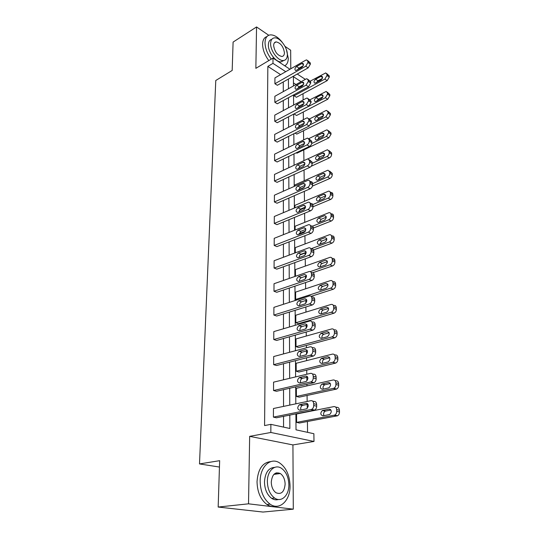<?xml version="1.0" encoding="UTF-8"?>
<svg xmlns="http://www.w3.org/2000/svg" width="539" height="539" viewBox="0 0 539 539"><rect width="100%" height="100%" fill="white"/><g stroke="black" fill="none" stroke-linecap="round" stroke-linejoin="round"><path stroke-width="0.81" d="M276.419 472.811L277.342 473.909M290.777 68.783L290.669 50.228L284.976 46.341M268.752 35.271L256.551 26.95L255.857 68.345L273.01 58.077L289.969 69.248M218.167 507.051L248.519 503.824L293.297 509.166L263.005 512.05L218.167 507.051L219.656 460.683L199.504 463.924L215.775 80.5L232.181 70.447L233.097 42.082L256.551 26.95M307.567 432.345L307.425 421.518M307.25 408.38L307.196 404.412M307.156 401.461L307.075 395.471M306.947 385.897L306.927 384.354M306.88 380.965L306.832 377.307M306.792 374.241L306.731 370.125M306.61 360.638L306.57 357.822M306.523 354.325L306.475 350.977M306.435 347.796L306.401 345.459M306.28 336.046L306.226 332.037M306.172 328.446L306.132 325.374M306.091 322.1L306.078 321.439M305.957 312.108L305.889 306.961M305.835 303.289L305.802 300.486M305.781 299.233L305.775 298.862M305.64 288.789L305.559 282.577M305.505 278.818L305.472 276.278M305.337 266.071L305.242 258.841M305.189 255.008L305.162 253.04M305.04 243.931L304.933 235.745M304.879 231.837L304.872 231.379M304.751 222.351L304.629 213.249M304.468 201.296L304.333 191.338M304.191 180.76L304.05 169.994M303.922 160.642L303.78 149.903M303.646 139.911L303.518 130.728M303.369 119.698L303.268 112.004M303.107 99.984L303.026 93.712M295.898 413.925L296.012 429.826L313.873 433.713L314.001 441.448L270.841 432.473L270.881 424.355L289.861 428.485L289.807 415.131M293.297 509.166L292.926 444.924L314.001 441.448M199.504 463.924L219.447 467.05M312.384 373.904L313.408 374.207C315.019 374.032 315.921 374.976 316.123 377.031L316.157 378.762C316.09 380.615 315.376 381.922 314.021 382.683L276.467 391.287L273.536 390.526L273.569 382.158L310.504 373.359C312.115 373.177 313.024 374.12 313.22 376.188L313.247 377.927C313.179 379.779 312.458 381.093 311.104 381.861L273.536 390.526M311.825 321.796L312.519 322.046C314.082 321.79 314.965 322.625 315.16 324.559L315.187 326.196C315.093 328.103 314.311 329.423 312.856 330.144L276.615 340.439L273.765 339.523L273.799 331.606L309.696 321.035C311.259 320.772 312.142 321.608 312.33 323.548L312.357 325.192C312.263 327.106 311.481 328.426 310.019 329.154L273.765 339.523M311.165 272.451L311.791 272.714C313.253 272.451 314.075 273.206 314.244 274.971L314.271 276.514C314.156 278.447 313.334 279.768 311.811 280.469L276.756 292.279L273.98 291.235L274.014 283.73L309.042 271.562C310.504 271.299 311.32 272.047 311.495 273.819L311.522 275.368C311.394 277.309 310.572 278.629 309.056 279.337L273.98 291.235M310.437 225.585L311.239 225.969C312.532 225.807 313.247 226.495 313.381 228.037L313.408 229.499C313.287 231.339 312.492 232.632 311.016 233.387L276.884 246.613L274.183 245.44L274.216 238.319L308.564 224.689C309.851 224.52 310.565 225.214 310.7 226.757L310.72 228.226C310.605 230.065 309.804 231.366 308.321 232.127L274.183 245.44M309.73 181.131L310.707 181.656C311.838 181.576 312.458 182.209 312.559 183.55L312.586 184.938C312.472 186.689 311.697 187.963 310.255 188.765L277.012 203.237L274.378 201.957L274.412 195.192L308.099 180.262C309.231 180.181 309.844 180.808 309.945 182.155L309.965 183.55C309.851 185.308 309.076 186.588 307.634 187.39L274.378 201.957M309.042 138.921L311.778 141.326L311.805 142.646C311.69 144.317 310.936 145.57 309.534 146.406L277.134 161.99L274.567 160.615L274.594 154.174L306.873 138.328L307.641 138.099L309.231 139.83L309.251 141.157C309.137 142.828 308.382 144.088 306.981 144.93L274.567 160.615M308.389 98.792L311.043 101.191L311.064 102.444L308.847 106.149L277.248 122.717L274.742 121.255L274.769 115.124L306.26 98.3L307.19 98.031L308.551 99.607L308.571 100.867L306.354 104.579L274.742 121.255M307.756 60.597L310.336 62.996L310.356 64.195L308.2 67.84L277.356 85.283L274.91 83.747L274.937 77.899L305.667 60.213L306.738 59.896L307.904 61.338L307.924 62.537L305.761 66.189L274.91 83.747M283.561 427.117L283.554 416.371M283.541 406.399L283.527 389.677M283.521 379.786L283.507 363.724M283.501 353.921L283.487 338.485M283.474 328.756L283.46 313.927M283.453 304.279L283.44 290.029M283.433 280.455L283.42 266.758M283.413 257.258L283.406 244.086M283.393 234.667L283.386 222.001M283.373 212.656L283.366 200.474M283.359 191.204L283.346 179.48M283.339 170.29L283.332 159.012M283.319 149.889L283.312 139.042M283.305 129.993L283.298 119.55M283.285 110.576L283.278 100.523M283.271 91.617L283.265 81.941M280.61 74.631L267.849 66.405L264.575 425.567L270.881 424.355M308.072 79.462L310.686 81.861L310.707 83.087L308.524 86.759L277.302 103.778L274.829 102.275L274.856 96.292L305.963 79.024L306.967 78.728L308.227 80.237L308.247 81.463L306.058 85.149L274.829 102.275M308.712 118.607L311.407 121.005L311.427 122.292L309.191 126.025L277.194 142.114L274.654 140.699L274.681 134.413L306.563 118.061L307.412 117.812L308.887 119.469L308.908 120.756L306.664 124.502L274.654 140.699M309.386 159.76L312.162 162.165L312.189 163.519C312.074 165.23 311.313 166.497 309.891 167.312L277.073 182.357L274.472 181.03L274.506 174.427L307.196 159.106L307.87 158.911L309.581 160.723L309.608 162.077C309.494 163.795 308.719 165.062 307.304 165.884L274.472 181.03M310.08 203.068L310.969 203.52C312.182 203.398 312.849 204.059 312.964 205.5L312.991 206.929C312.876 208.721 312.088 210.008 310.626 210.783L276.952 224.648L274.284 223.422L274.317 216.483L308.328 202.179C309.541 202.058 310.201 202.718 310.316 204.16L310.343 205.595C310.221 207.394 309.433 208.681 307.971 209.462L274.284 223.422M310.801 248.701L311.508 249.025C312.889 248.816 313.651 249.537 313.806 251.187L313.833 252.69C313.718 254.576 312.91 255.877 311.407 256.604L276.824 269.15L274.082 268.038L274.115 260.728L308.8 247.805C310.174 247.596 310.942 248.311 311.091 249.968L311.118 251.477C310.996 253.364 310.181 254.677 308.685 255.412L274.082 268.038M311.529 296.834L312.094 297.056C313.637 296.753 314.507 297.541 314.695 299.414L314.722 301.005C314.614 302.952 313.799 304.272 312.297 304.973L276.682 316.036L273.873 315.052L273.906 307.351L309.312 295.972C310.855 295.668 311.717 296.457 311.906 298.337L311.933 299.933C311.818 301.88 311.003 303.201 309.494 303.908L273.873 315.052M312.115 347.48L312.957 347.756C314.547 347.534 315.436 348.423 315.638 350.417L315.665 352.102C315.584 353.982 314.837 355.295 313.428 356.036L276.541 365.509L273.65 364.674L273.684 356.535L310.093 346.82C311.683 346.597 312.573 347.487 312.768 349.488L312.795 351.179C312.714 353.065 311.966 354.379 310.558 355.134L273.65 364.674M312.64 401.117L313.866 401.434C315.504 401.306 316.427 402.303 316.629 404.432L316.662 406.217C316.602 408.036 315.928 409.337 314.628 410.118L276.386 417.792L273.414 417.112L273.455 408.508L310.929 400.672C312.559 400.544 313.482 401.548 313.685 403.677L313.711 405.469C313.651 407.295 312.97 408.602 311.67 409.384L273.414 417.112M267.849 66.405L272.977 63.366L273.01 58.077M292.926 444.924L249.658 436.347L248.519 503.824M249.658 436.347L270.841 432.473M297.245 74.032L305.343 79.368M285.737 71.68L272.977 63.366M289.76 405.099L289.692 388.275M289.652 378.324L289.584 362.168M289.544 352.304L289.477 336.787M289.436 327.005L289.376 312.094M289.335 302.392L289.275 288.062M289.234 278.441L289.18 264.669M289.14 255.122L289.079 241.883M289.045 232.424L288.992 219.69M288.951 210.304L288.897 198.062M288.864 188.751L288.81 176.974M288.776 167.744L288.729 156.418M288.688 147.255L288.641 136.36M288.608 127.271L288.56 116.788M288.527 107.773L288.48 97.687M288.446 88.746L288.405 79.038M301.119 81.712L293.405 76.679L293.472 85.957M293.539 94.925L293.614 105.058M293.681 114.1L293.762 124.63M293.829 133.753L293.91 144.695M293.977 153.891L294.058 165.264M294.126 174.542L294.213 186.366M294.287 195.718L294.375 208.014M294.442 217.446L294.537 230.234M294.611 239.747L294.705 253.047M294.779 262.634L294.88 276.48M294.954 286.148L295.055 300.553M295.129 310.302L295.244 325.293M295.311 335.13L295.433 350.734M295.5 360.658L295.621 376.902M295.695 386.908L295.823 403.832M296.005 84.549L293.452 82.905M296.618 422.381L296.558 413.992L333.877 406.601C335.507 406.487 336.437 407.471 336.666 409.552L339.442 410.26L339.496 411.998C339.455 413.77 338.795 415.03 337.508 415.785L299.428 423.021L296.618 422.381L334.719 415.097C336.006 414.336 336.673 413.069 336.713 411.291L336.666 409.552M296.416 396.455L296.356 388.289L333.142 379.982C334.753 379.82 335.662 380.75 335.885 382.764L338.627 383.559L338.681 385.25C338.633 387.049 337.933 388.316 336.592 389.057L299.192 397.169L296.416 396.455L333.843 388.275C335.184 387.541 335.885 386.268 335.938 384.455L335.885 382.764M296.221 371.223L296.16 363.279L332.428 354.103C334.012 353.901 334.914 354.777 335.13 356.73L337.838 357.606L337.886 359.243C337.825 361.076 337.097 362.349 335.703 363.07L298.963 372.018L296.221 371.223L332.987 362.208C334.382 361.494 335.117 360.214 335.177 358.374L335.13 356.73M296.032 346.658L295.972 338.923L331.734 328.931C333.297 328.689 334.18 329.511 334.396 331.411L337.07 332.361L337.118 333.958C337.043 335.824 336.282 337.104 334.834 337.791L298.734 347.527L296.032 346.658L332.152 336.862C333.601 336.168 334.369 334.881 334.443 333.014L334.396 331.411M295.85 322.74L295.79 315.207L331.061 304.441C332.597 304.164 333.473 304.939 333.681 306.779L336.323 307.803L336.37 309.359C336.282 311.252 335.487 312.532 333.985 313.206L298.512 323.676L295.85 322.74L331.337 312.202C332.839 311.529 333.634 310.242 333.729 308.342L333.681 306.779M332.987 282.813L333.035 284.329C332.934 286.222 332.125 287.503 330.616 288.176L295.668 299.441L295.615 292.104L330.515 280.576C331.97 280.334 332.799 281.082 332.987 282.813L335.595 283.905L335.642 285.414C335.541 287.3 334.739 288.581 333.23 289.254L311.131 296.329M295.668 299.441L296.969 299.94M295.487 276.264L295.439 269.588L329.996 257.339C331.37 257.143 332.145 257.858 332.314 259.481L334.887 260.633L334.928 262.109C334.834 263.948 334.039 265.215 332.55 265.916L312.863 272.7M295.311 252.825L295.271 247.63L329.491 234.701C330.784 234.559 331.505 235.247 331.653 236.756L334.193 237.968L334.241 239.404C334.14 241.202 333.358 242.462 331.889 243.183L313.53 249.955M295.129 229.998L295.102 226.225L328.999 212.656C330.205 212.548 330.879 213.208 331.013 214.623L333.52 215.89L333.567 217.291C333.473 219.043 332.698 220.296 331.249 221.037L313.381 228.044L310.7 226.757M294.961 207.771L294.941 205.346L328.514 191.163C329.646 191.102 330.266 191.729 330.387 193.05L332.866 194.37L332.907 195.738C332.812 197.449 332.051 198.689 330.623 199.45L312.984 206.767M294.793 186.11L294.786 184.965L327.368 170.405L328.035 170.216L329.774 172.022L332.226 173.39L332.267 174.724C332.172 176.401 331.424 177.627 330.009 178.409L312.418 186.103M296.255 152.793L296.942 153.184L328.83 137.869L331.034 134.238L330.993 132.971L328.419 130.66M295.076 133.126L296.767 134.11L328.264 118.337L330.441 114.733L330.4 113.5L327.86 111.189M310.161 99.681L326.203 91.435L327.483 92.944L327.517 94.15L325.361 97.734L294.233 113.81M294.233 114.052L296.598 115.481L327.712 99.264L329.861 95.693L329.821 94.487L327.314 92.176M310.491 81.005L325.758 72.906L326.944 74.342L326.978 75.521L324.849 79.078L294.092 95.814L294.085 94.628M294.092 95.814L296.43 97.283L327.173 80.648L329.295 77.104L329.262 75.925L326.789 73.607M301.759 63.541L302.595 63.292C303.989 64.161 303.726 65.515 301.806 67.355L295.803 70.562C294.409 69.706 294.665 68.359 296.571 66.519L301.759 63.541L303.511 64.727M297.609 69.753L299.004 68.143L303.221 65.731M298.168 87.783L303.302 84.96M322.389 78.364L317.956 80.783L316.481 82.561M320.799 76.397L315.632 79.24C313.745 81.012 313.503 82.332 314.911 83.201L320.894 80.156C322.8 78.377 323.05 77.05 321.642 76.174L320.799 76.397L322.578 77.596M284.693 65.771C287.044 64.579 288.237 62.066 288.271 58.225L286.384 49.575M282.308 42.392C278.265 37.258 274.27 34.759 270.315 34.88C266.973 35.365 265.215 37.946 265.026 42.642C265.154 48.2 267.243 53.691 271.285 59.108M266.946 36.578C264.184 37.46 262.729 39.987 262.587 44.158C262.709 49.709 264.784 55.18 268.826 60.577M283.844 60.462L281.095 61.85C275.901 62.504 268.038 52.115 268.361 44.878C268.469 41.685 269.615 39.832 271.797 39.32M287.348 54.762C287.577 47.479 279.694 37.076 274.439 37.871C272.013 38.202 270.74 40.075 270.618 43.484C270.308 50.733 278.171 61.163 283.359 60.516C285.939 60.233 287.267 58.313 287.348 54.762M273.644 45.525C274.614 51.731 277.356 55.382 281.87 56.48C283.514 56.292 284.363 55.066 284.424 52.788C283.426 46.563 280.657 42.931 276.123 41.887C274.54 42.096 273.718 43.309 273.644 45.525M290.043 485.646C289.598 475.041 286.081 467.441 279.478 462.839C270.625 456.991 260.067 466.518 260.155 481.239C260.425 491.608 263.726 499.242 270.059 504.14C279.579 511.046 290.474 500.381 290.043 485.646M270.74 461.606C262.533 462.482 257.965 469.159 257.036 481.644C257.285 491.979 260.573 499.586 266.906 504.464C269.871 506.424 272.855 507.01 275.867 506.236M278.414 499.485C276.163 500.192 273.913 499.815 271.669 498.359C267.081 494.863 264.683 489.365 264.474 481.873C265.154 472.595 268.557 467.758 274.688 467.374M288.87 484.696C288.56 477.062 286.041 471.564 281.311 468.209C274.87 463.884 267.25 470.87 267.364 481.502C267.587 489.014 269.992 494.526 274.58 498.036C281.371 502.914 289.167 495.334 288.87 484.696M271.272 482.082C271.427 486.939 272.99 490.49 275.961 492.734C281.27 494.836 284.322 491.972 285.131 484.143C284.936 479.232 283.325 475.688 280.293 473.511C275.146 471.517 272.134 474.374 271.272 482.082M276.339 474.05L275.402 473.202M235.253 508.957L241.93 509.699M302.002 82.326L302.783 82.096C304.265 82.972 304.023 84.353 302.049 86.24L296.032 89.353C294.557 88.49 294.793 87.116 296.746 85.236L302.002 82.326L303.787 83.491M297.717 88.618L299.212 86.819L303.565 84.421M302.244 101.575L302.972 101.359C304.555 102.242 304.326 103.65 302.298 105.583L296.275 108.608C294.705 107.739 294.921 106.345 296.928 104.411L302.244 101.575L304.063 102.713M297.845 107.941L299.421 105.954L303.902 103.582M322.935 96.771L318.381 99.169L316.831 101.116M321.264 94.884L316.036 97.653C314.096 99.472 313.873 100.82 315.362 101.696L321.359 98.731C323.319 96.912 323.548 95.558 322.053 94.675L321.264 94.884L323.07 96.063M309.373 119.011L325.718 110.67L326.647 110.414L328.035 111.991L328.069 113.23L325.893 116.842L310.794 124.448M323.474 115.629L318.812 117.987L317.195 120.103M321.736 113.817L316.44 116.518C314.446 118.385 314.244 119.752 315.834 120.635L321.837 117.758C323.845 115.892 324.054 114.511 322.463 113.621L321.736 113.817L323.568 114.969M302.5 121.309L303.167 121.107C304.845 121.989 304.636 123.424 302.554 125.412L296.524 128.343C294.853 127.473 295.055 126.045 297.117 124.058L302.5 121.309L304.34 122.414M297.986 127.73L299.637 125.567L304.232 123.229M308.86 138.611L326.257 130.094L327.106 129.859L328.601 131.509L328.635 132.776L326.432 136.421L311.704 143.536M324.02 134.952L319.256 137.263L317.586 139.547M322.221 133.214L316.858 135.835C314.81 137.755 314.635 139.15 316.312 140.032L322.322 137.25C324.39 135.329 324.579 133.928 322.888 133.032L322.221 133.214L324.08 134.332M302.763 141.535L303.356 141.359C305.141 142.242 304.959 143.704 302.817 145.746L296.78 148.569C295.015 147.699 295.183 146.244 297.306 144.203L302.763 141.535L304.616 142.606M298.141 148.016L299.859 145.665L304.555 143.381M311.185 166.255L329.417 157.887C330.805 157.092 331.552 155.872 331.647 154.228L331.606 152.935L328.985 150.617M307.749 158.924L326.802 149.997L327.571 149.788L329.181 151.513L329.221 152.813C329.12 154.457 328.379 155.683 326.984 156.485L312.189 163.317M324.572 154.76L319.715 157.011L317.997 159.456M322.72 153.089L317.289 155.623C315.187 157.597 315.025 159.025 316.811 159.901L322.827 157.226C324.943 155.252 325.111 153.817 323.312 152.921L322.72 153.089L324.593 154.167M303.026 162.279L303.551 162.124C305.438 163.007 305.283 164.496 303.086 166.605L297.056 169.313C295.177 168.444 295.325 166.962 297.501 164.86L303.026 162.279L304.899 163.317M298.316 168.808L300.088 166.275L304.879 164.051M329.774 172.022L329.814 173.356C329.72 175.034 328.965 176.266 327.55 177.055L312.559 183.644M304.313 187.276L298.559 189.802M325.125 175.06L320.186 177.25L318.421 179.864M329.565 171.072L332.226 173.39M323.232 173.457L317.727 175.909C315.571 177.937 315.436 179.393 317.33 180.269L323.339 177.695C325.516 175.667 325.657 174.205 323.75 173.309L323.232 173.457L325.111 174.495M303.302 183.57L303.747 183.435C305.748 184.311 305.62 185.834 303.363 188.003L297.333 190.597C295.345 189.728 295.466 188.219 297.703 186.056L303.302 183.57L305.175 184.554M298.505 190.132L300.324 187.417L305.202 185.261M330.387 193.05L330.427 194.417C330.326 196.135 329.565 197.382 328.13 198.143L312.788 204.55M305.438 207.616L299.34 210.163M325.684 195.879L320.665 197.995L318.866 200.777M330.158 192.046L330.993 192.49C332.125 192.423 332.745 193.05 332.866 194.37M323.75 194.336L318.178 196.701C315.962 198.79 315.854 200.272 317.855 201.148L323.858 198.689C326.102 196.594 326.21 195.105 324.195 194.215L323.75 194.336L325.637 195.334M303.585 205.413L303.942 205.298C306.064 206.174 305.963 207.731 303.639 209.961L297.622 212.433C295.513 211.571 295.615 210.028 297.912 207.798L303.585 205.413L305.451 206.349M298.714 212.016L300.56 209.105L305.519 207.03M299.017 233.677L305.35 231.191M331.013 214.623L331.054 216.024C330.953 217.783 330.178 219.036 328.729 219.784L312.526 226.178M326.243 217.237L321.156 219.265L319.337 222.223M330.757 213.545L331.505 213.922C332.718 213.821 333.385 214.482 333.52 215.89M324.289 215.755L318.637 218.019C316.366 220.175 316.285 221.684 318.408 222.56L324.397 220.222C326.701 218.059 326.782 216.537 324.646 215.654L326.169 216.698M303.875 227.835L304.144 227.754C306.388 228.624 306.32 230.207 303.935 232.511L297.926 234.842C295.695 233.993 295.763 232.417 298.121 230.119L303.875 227.835L305.728 228.718M298.929 234.472L300.809 231.366L305.835 229.385M300.088 254.913L306.159 252.67M331.653 236.756L331.694 238.198C331.593 239.996 330.811 241.263 329.342 241.984L310.996 248.796M305.323 250.898L304.892 251.059M326.816 239.148L321.662 241.081L319.822 244.221M331.377 235.604L332.031 235.92C333.324 235.779 334.045 236.459 334.193 237.968M324.835 237.733L319.115 239.889C316.777 242.112 316.73 243.655 318.967 244.517L324.95 242.307C327.314 240.084 327.362 238.528 325.105 237.652L326.708 238.615M304.171 250.871L304.346 250.817C306.718 251.673 306.678 253.296 304.232 255.675L298.235 257.864C295.884 257.015 295.918 255.405 298.343 253.034L304.171 250.871L305.997 251.679M299.165 257.527C299.179 255.964 299.812 254.866 301.058 254.226L306.152 252.346M304.474 274.533L304.548 274.506C307.055 275.355 307.048 277.012 304.535 279.465L298.552 281.506C296.079 280.664 296.079 279.027 298.566 276.581L304.474 274.533L306.267 275.274M299.421 281.21C299.354 279.546 299.987 278.373 301.321 277.706L306.462 275.934M304.784 298.855C307.385 299.684 307.425 301.375 304.892 303.908L298.842 305.815C296.282 304.953 296.261 303.275 298.768 300.775L304.784 298.855L306.523 299.522M299.697 305.546C299.529 303.787 300.156 302.554 301.564 301.833L306.772 300.176M298.768 300.775L301.564 301.833L298.795 300.769M305.108 323.858C307.715 324.721 307.782 326.445 305.323 329.026L299.078 330.825C296.511 329.929 296.457 328.217 298.909 325.677L305.108 323.858L306.772 324.444M299.987 330.562C299.711 328.77 300.297 327.469 301.739 326.661L307.082 325.105M305.438 349.575C308.052 350.471 308.16 352.23 305.761 354.851L299.32 356.542C296.753 355.612 296.659 353.86 299.044 351.287L305.438 349.575L307.014 350.08M300.297 356.292C299.906 354.46 300.445 353.092 301.914 352.189L307.385 350.734M305.781 376.033C308.396 376.97 308.537 378.769 306.213 381.43L299.576 383.007C296.996 382.036 296.874 380.244 299.192 377.63L305.781 376.033L307.243 376.458M300.641 382.757C300.115 380.891 300.6 379.456 302.103 378.452L307.681 377.105M332.314 259.481L332.354 260.957C332.253 262.803 331.458 264.076 329.969 264.777L310.282 271.609M327.389 261.631L322.174 263.463C320.887 264.11 320.274 265.222 320.334 266.792M332.004 258.242L332.563 258.491C333.944 258.302 334.712 259.016 334.887 260.633M325.401 260.283L319.6 262.331C317.202 264.629 317.188 266.199 319.546 267.054L325.522 264.986C327.941 262.682 327.961 261.098 325.576 260.229L327.24 261.098M327.968 284.72L322.706 286.438C321.338 287.119 320.725 288.291 320.873 289.955M332.644 281.473L333.115 281.668C334.578 281.432 335.399 282.173 335.595 283.905M325.98 283.433L320.099 285.374C317.639 287.738 317.66 289.342 320.146 290.191L326.102 288.264C328.581 285.886 328.568 284.269 326.061 283.413L327.779 284.181M328.554 308.429L323.232 310.033C321.79 310.76 321.19 311.993 321.433 313.745M333.284 305.31L333.695 305.472C335.231 305.189 336.107 305.97 336.323 307.803M326.573 307.21L320.584 309.029C318.104 311.448 318.145 313.092 320.712 313.954L326.742 312.155C329.241 309.703 329.181 308.052 326.573 307.21L328.318 307.884M329.14 332.785L323.69 334.295C322.221 335.103 321.662 336.397 322.019 338.175M333.87 329.693L334.409 329.888C335.965 329.646 336.855 330.468 337.07 332.361M327.186 331.64L321.015 333.358C318.596 335.817 318.67 337.495 321.244 338.391L327.463 336.686C329.888 334.193 329.801 332.509 327.186 331.64L328.857 332.226M329.733 357.808L324.168 359.217C322.672 360.119 322.16 361.48 322.632 363.286M334.449 354.756L335.137 354.985C336.72 354.783 337.616 355.652 337.838 357.606M327.813 356.744L321.453 358.361C319.095 360.861 319.209 362.572 321.79 363.495L328.197 361.898C330.562 359.365 330.434 357.647 327.813 356.744L329.396 357.249M330.333 383.539L324.653 384.839C323.137 385.843 322.679 387.265 323.279 389.104M335.022 380.534L335.885 380.783C337.488 380.628 338.404 381.551 338.627 383.559M328.46 382.555L321.904 384.064C319.62 386.598 319.762 388.349 322.349 389.306L328.952 387.824C331.242 385.244 331.081 383.492 328.46 382.555L329.929 382.98M306.132 403.273C308.746 404.25 308.928 406.089 306.671 408.798L299.832 410.24C297.252 409.236 297.09 407.403 299.347 404.742L306.132 403.273L307.466 403.61M300.998 410.004C300.338 408.104 300.769 406.595 302.298 405.476L307.971 404.25M330.933 410.004L325.158 411.183C323.622 412.295 323.218 413.784 323.952 415.657M335.595 407.046L336.653 407.322C338.283 407.208 339.213 408.191 339.442 410.26M329.127 409.108L322.369 410.489C320.153 413.069 320.334 414.855 322.922 415.852L329.727 414.491C331.95 411.87 331.748 410.071 329.127 409.108L330.461 409.445M308.2 67.84L305.761 66.189M310.336 62.996L307.904 61.338M310.356 64.195L307.924 62.537M296.571 66.519L299.004 68.143M324.849 79.078L327.173 80.648M326.978 75.521L329.295 77.104M326.944 74.342L329.262 75.925M317.956 80.783L315.632 79.24M308.524 86.759L306.058 85.149M310.686 81.861L308.227 80.237M310.707 83.087L308.247 81.463M296.746 85.236L299.212 86.819M308.847 106.149L306.354 104.579M311.043 101.191L308.551 99.607M311.064 102.444L308.571 100.867M296.928 104.411L299.421 105.954M325.361 97.734L327.712 99.264M327.517 94.15L329.861 95.693M327.483 92.944L329.821 94.487M318.381 99.169L316.036 97.653M325.893 116.842L328.264 118.337M328.069 113.23L330.441 114.733M328.035 111.991L330.4 113.5M318.812 117.987L316.44 116.518M309.191 126.025L306.664 124.502M311.407 121.005L308.887 119.469M311.427 122.292L308.908 120.756M297.117 124.058L299.637 125.567M326.432 136.421L328.83 137.869M328.635 132.776L331.034 134.238M328.601 131.509L330.993 132.971M319.256 137.263L316.858 135.835M309.534 146.406L306.981 144.93M311.778 141.326L309.231 139.83M311.805 142.646L309.251 141.157M297.306 144.203L299.859 145.665M326.984 156.485L329.417 157.887M329.221 152.813L331.647 154.228M329.181 151.513L331.606 152.935M319.715 157.011L317.289 155.623M309.891 167.312L307.304 165.884M312.162 162.165L309.581 160.723M312.189 163.519L309.608 162.077M297.501 164.86L300.088 166.275M327.55 177.055L330.009 178.409M329.814 173.356L332.267 174.724M320.186 177.25L317.727 175.909M310.255 188.765L307.634 187.39M312.559 183.55L309.945 182.155M312.586 184.938L309.965 183.55M297.703 186.056L300.324 187.417M328.13 198.143L330.623 199.45M330.427 194.417L332.907 195.738M320.665 197.995L318.178 196.701M310.626 210.783L307.971 209.462M312.964 205.5L310.316 204.16M312.991 206.929L310.343 205.595M297.912 207.798L300.56 209.105M328.729 219.784L331.249 221.037M331.054 216.024L333.567 217.291M321.156 219.265L318.637 218.019M311.016 233.387L308.321 232.127M313.408 229.499L310.72 228.226M298.121 230.119L300.809 231.366M329.342 241.984L331.889 243.183M331.694 238.198L334.241 239.404M321.662 241.081L319.115 239.889M311.407 256.604L308.685 255.412M313.806 251.187L311.091 249.968M313.833 252.69L311.118 251.477M298.343 253.034L301.058 254.226M311.811 280.469L309.056 279.337M314.244 274.971L311.495 273.819M314.271 276.514L311.522 275.368M298.566 276.581L301.321 277.706M312.229 304.993L309.433 303.929M314.695 299.414L311.906 298.337M314.722 301.005L311.933 299.933M312.66 330.212L309.824 329.221M315.16 324.559L312.33 323.548M315.187 326.196L312.357 325.192M299.03 325.637L301.86 326.621M313.098 356.151L310.228 355.241M315.638 350.417L312.768 349.488M315.665 352.102L312.795 351.179M299.273 351.206L302.143 352.115M313.557 382.845L310.639 382.023M316.123 377.031L313.22 376.188M316.157 378.762L313.247 377.927M299.522 377.516L302.433 378.344M329.969 264.777L332.55 265.916M332.354 260.957L334.928 262.109M322.174 263.463L319.6 262.331M330.616 288.176L333.23 289.254M333.035 284.329L335.642 285.414M322.706 286.438L320.099 285.374M331.276 312.222L333.924 313.226M333.729 308.342L336.37 309.359M323.252 310.026L320.611 309.022M331.957 336.922L334.638 337.859M334.443 333.014L337.118 333.958M323.811 334.254L321.136 333.324M332.657 362.316L335.373 363.171M335.177 358.374L337.886 359.243M324.39 359.149L321.675 358.287M333.378 388.43L336.127 389.205M335.938 384.455L338.681 385.25M324.977 384.731L322.228 383.957M314.021 410.327L311.064 409.6M316.629 404.432L313.685 403.677M316.662 406.217L313.711 405.469M299.778 404.594L302.729 405.328M334.119 415.299L336.909 415.987M336.713 411.291L339.496 411.998M325.59 411.041L322.8 410.347M302.595 63.292L303.41 63.845M322.457 76.727L321.642 76.174M274.25 43.039L276.123 41.887M281.095 61.85L283.359 60.516M273.873 474.381L280.293 473.511M271.669 498.359L274.58 498.036M270.059 504.14L266.906 504.464M302.783 82.096L303.666 82.669M302.972 101.359L303.929 101.959M322.935 95.255L322.053 94.675M323.427 114.228L322.463 113.621M303.167 121.107L304.198 121.733M323.926 133.659L322.888 133.032M303.356 141.359L304.468 142M324.438 153.575L323.312 152.921M303.551 162.124L304.751 162.791M324.963 173.982L323.75 173.309M303.747 183.435L305.034 184.116M325.495 194.902L324.195 194.215M303.942 205.298L305.33 205.992M326.041 216.355L324.646 215.654M304.144 227.754L305.62 228.455M326.594 238.359L325.105 237.652M304.346 250.817L305.923 251.518M304.548 274.506L306.226 275.2M312.297 304.973L309.494 303.908M312.856 330.144L310.019 329.154M298.909 325.677L301.739 326.661M313.428 356.036L310.558 355.134M299.044 351.287L301.914 352.189M314.021 382.683L311.104 381.861M299.192 377.63L302.103 378.452M327.166 260.937L325.576 260.229M327.746 284.107L326.061 283.413M331.337 312.202L333.985 313.206M323.232 310.033L320.584 309.029M332.152 336.862L334.834 337.791M323.69 334.295L321.015 333.358M332.987 362.208L335.703 363.07M324.168 359.217L321.453 358.361M333.843 388.275L336.592 389.057M324.653 384.839L321.904 384.064M314.628 410.118L311.67 409.384M299.347 404.742L302.298 405.476M334.719 415.097L337.508 415.785M325.158 411.183L322.369 410.489"/></g></svg>
